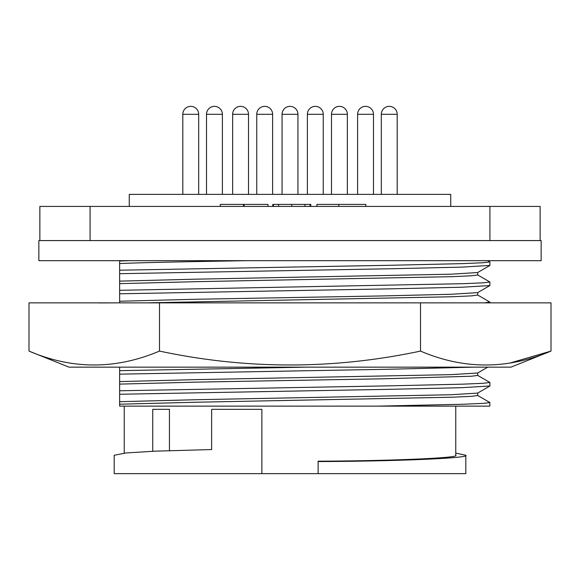 <?xml version="1.0" encoding="UTF-8"?>
<svg xmlns="http://www.w3.org/2000/svg" width="580" height="580" viewBox="0 0 580 580"><rect width="100%" height="100%" fill="white"/><g stroke="black" fill="none" stroke-linecap="round" stroke-linejoin="round"><path stroke-width="0.87" d="M420.5 351.081C463.79 369.612 507.29 369.612 551 351.081L511.009 367.154L68.991 367.154L29 351.081L29 302.861L159.5 302.861L159.5 351.081C246.435 369.605 333.435 369.605 420.5 351.081L420.5 302.861L159.5 302.861M420.5 302.861L551 302.861L551 351.081L509.762 363.102M29 351.081C72.29 369.612 115.79 369.612 159.5 351.081M119.625 301.23L119.625 293.785L389.956 288.855L461.752 287.223L489.846 285.577L477.63 292.632L451.175 294.277L383.851 295.901L196.149 299.251L119.625 301.23L119.625 302.861L99.202 302.941M282.061 114.296L297.939 114.296A7.939 7.939 0 0 0 290 106.357A7.939 7.939 0 0 0 282.061 114.296L282.061 194.365M297.939 114.296L297.939 194.365L297.939 114.296M182.809 114.296L198.686 114.296A7.939 7.939 0 0 0 190.748 106.357A7.939 7.939 0 0 0 182.809 114.296L182.809 194.365M198.686 114.296L198.686 194.365M264.683 106.357A7.939 7.939 0 0 1 272.622 114.296A7.939 7.939 0 0 0 264.683 106.357A7.939 7.939 0 0 0 256.751 114.296L256.751 194.365M256.751 114.296L272.622 114.296L272.622 194.365M232.638 114.296L248.508 114.296A7.939 7.939 0 0 0 240.577 106.357A7.939 7.939 0 0 0 232.638 114.296L232.638 194.365M248.508 114.296L248.508 194.365M214.455 106.357A7.939 7.939 0 0 0 206.516 114.296L222.394 114.296A7.939 7.939 0 0 0 214.455 106.357A7.939 7.939 0 0 0 206.516 114.296L206.516 194.365M222.394 114.296L222.394 194.365L222.394 114.296M381.314 114.296L397.191 114.296A7.939 7.939 0 0 0 389.252 106.357A7.939 7.939 0 0 0 381.314 114.296L381.314 194.365M397.191 114.296L397.191 194.365M365.545 106.357A7.939 7.939 0 0 1 373.484 114.296A7.939 7.939 0 0 0 365.545 106.357A7.939 7.939 0 0 0 357.606 114.296L357.606 194.365M357.606 114.296L373.484 114.296L373.484 194.365M307.378 114.296L323.248 114.296A7.939 7.939 0 0 0 315.317 106.357A7.939 7.939 0 0 0 307.378 114.296L307.378 194.365M323.248 114.296L323.248 194.365M331.492 114.296L347.362 114.296A7.939 7.939 0 0 0 339.423 106.357A7.939 7.939 0 0 0 331.492 114.296L331.492 194.365M347.362 114.296L347.362 194.365M540.139 240.577L489.911 240.577L489.911 206.415L540.139 206.415L540.139 240.577L541.147 240.577L541.147 260.666L38.853 260.666L38.853 240.577L39.86 240.577L39.86 206.415L90.088 206.415L90.088 240.577L39.86 240.577M489.911 240.577L90.088 240.577M455.757 406.13L455.757 455.264C460.636 457.932 391.319 460.919 318.13 461.194L318.13 461.564C396.372 461.303 471.112 458.113 465.805 455.264L455.757 453.132M124.243 453.132L124.243 406.13M152.736 451.276L152.736 409.342L169.447 409.342L169.447 450.616M318.13 461.564L318.13 473.642L114.195 473.642L114.195 455.264L126.135 452.951L155.07 451.167L211.642 449.551L211.642 409.342L261.87 409.342L261.87 473.642M465.805 455.264L465.805 473.642L318.13 473.642M129.268 206.415L129.268 194.365L450.733 194.365L450.733 206.415M310.764 206.415L310.764 204.406L272.774 204.406L272.774 206.415M365.828 206.415L365.828 204.406L316.883 204.406L316.883 206.415M267.945 206.415L267.945 204.406L220.291 204.406L220.291 206.415M273.419 204.406L273.419 206.415M278.618 204.406L278.618 206.415M291.769 204.406L291.769 206.415M304.921 204.406L304.921 206.415M310.126 204.406L310.126 206.415M338.8 204.406L338.8 206.415M244.115 204.406L244.115 206.415M243.469 204.406L243.469 206.415M489.911 206.415L90.088 206.415M477.63 274.898L489.911 282.025L483.336 282.815L463.13 283.7L119.625 290.305L119.625 273.695L389.956 268.765L461.752 267.133L489.911 265.415L489.911 261.935L483.336 262.726L463.13 263.61L389.956 265.285L119.625 270.215L119.625 273.745M487.78 260.666L489.911 261.935M477.63 395.444L489.846 402.498L489.846 406.13L119.625 406.13L119.625 404.202L196.149 402.223L452.552 397.199L471.525 396.321L477.702 395.524L477.702 393.051M489.911 402.578L483.336 403.368L463.13 404.253L377.682 406.13M477.702 372.962L477.702 375.434L471.525 376.224L383.851 378.784L196.149 382.133L119.625 384.112L119.625 381.596L119.625 394.248L389.956 389.31L461.752 387.686L489.911 385.968L489.911 382.481L483.336 383.278L463.13 384.156L389.956 385.83L119.625 390.768L119.625 401.686L196.149 399.714L451.175 394.741L477.63 393.095L489.846 386.041M119.625 404.202L119.625 401.686M119.625 377.682L119.625 370.671L119.625 374.158L389.956 369.221L473.715 367.154M477.63 375.354L489.911 382.481M119.625 374.158L119.625 381.596L196.149 379.617L451.175 374.644L477.63 373.005L487.765 367.154M305.711 367.154L119.625 370.671L119.625 367.154M477.63 294.988L489.911 302.115L484.119 302.861M119.625 290.305L119.625 293.835M146.167 302.861L452.552 296.743L471.525 295.858L477.702 295.068L477.702 292.595M489.846 285.577L489.911 282.025M119.625 283.649L196.149 281.67L452.552 276.653L471.525 275.768L477.702 274.978L477.702 272.506M119.625 281.14L196.149 279.161L451.175 274.188L477.63 272.542L489.846 265.488M119.625 270.215L119.625 263.559C145.051 262.443 192.168 261.623 247.442 260.666M119.625 263.559L119.625 261.043L129.674 260.666M119.625 261.043L119.625 260.666M489.911 302.861L489.911 302.115"/></g></svg>
